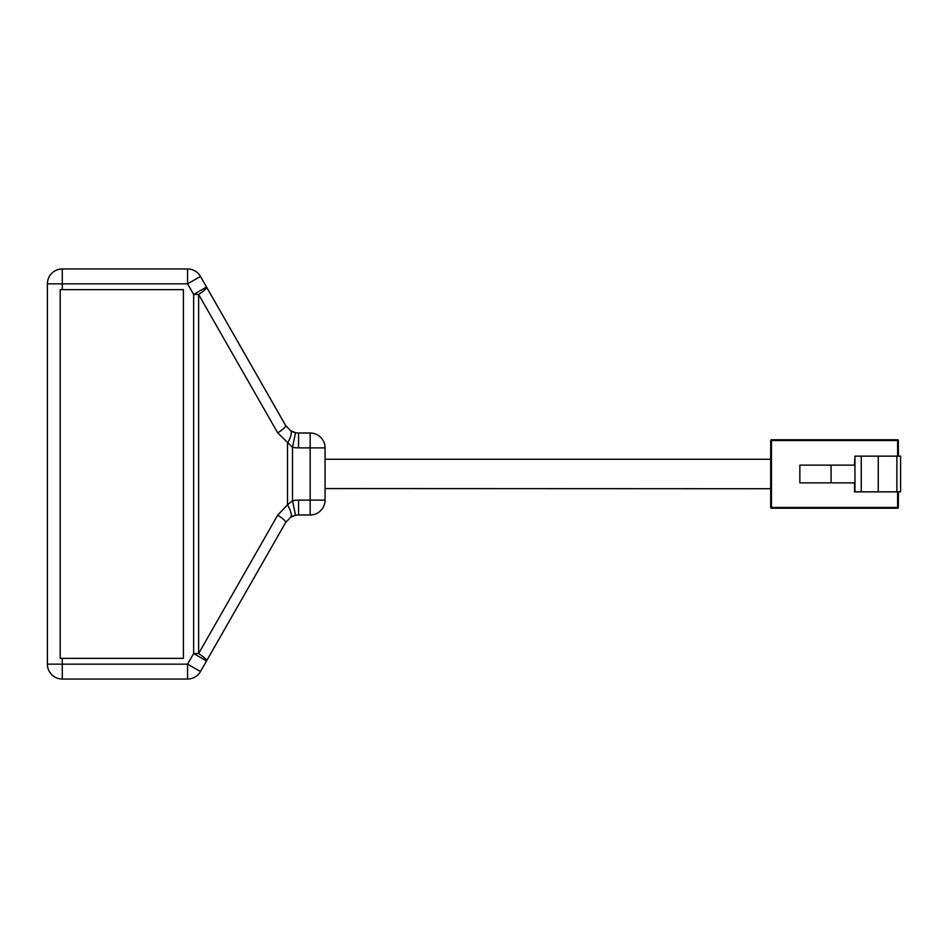 <?xml version="1.0" encoding="UTF-8"?>
<svg xmlns="http://www.w3.org/2000/svg" width="948" height="948" viewBox="0 0 948 948"><rect width="100%" height="100%" fill="white"/><g stroke="black" fill="none" stroke-linecap="round" stroke-linejoin="round"><path stroke-width="1.42" d="M206.546 660.934A14.884 2.595 -150.3 0 0 198.618 653.551L277.728 515.108A14.884 2.595 -150.3 0 1 285.656 522.49L206.546 660.934L193.629 653.551L193.629 294.449L187.562 283.843L200.478 276.461A14.884 14.884 0 0 0 187.562 268.959L62.284 268.959A14.884 14.884 0 0 0 47.4 283.843L47.4 664.157L187.562 664.157L187.562 679.041A14.884 14.884 0 0 0 200.478 671.54A14.884 14.884 0 0 1 187.562 679.041L62.284 679.041L187.562 679.041A14.884 14.884 0 0 0 200.478 671.54L285.656 522.49L290.55 517.347A14.884 14.884 0 0 1 295.539 515.309L290.55 517.347A14.884 4.278 -122.6 0 0 287.517 504.81L292.505 500.734L287.517 504.81L287.517 443.19A14.884 4.278 -57.4 0 0 290.55 430.653L285.656 425.51L200.478 276.461A14.884 14.884 0 0 0 187.562 268.959L187.562 283.843L62.284 283.843L62.284 289.638L60.198 289.638L60.198 658.362L183.402 658.362L183.402 289.638L62.284 289.638M325.057 500.117L325.057 488.564L770.7 488.73L770.7 507.476L770.7 440.524L770.7 459.27L325.057 459.27L325.057 447.883L325.057 500.117A14.884 14.884 0 0 1 310.174 514.989L298.573 514.989A14.884 14.884 0 0 0 295.539 515.309L292.505 500.734A29.755 29.755 0 0 1 298.573 500.117L325.057 500.117A14.884 14.884 0 0 1 310.174 514.989L310.174 447.883L325.057 447.883A14.884 14.884 0 0 0 310.174 433.011L298.573 433.011A14.884 14.884 0 0 1 290.55 430.653L295.539 432.691L290.55 430.653M292.849 516.139L295.539 515.309A14.884 14.884 0 0 1 298.573 514.989L298.573 500.117M325.057 459.436L325.057 488.564M206.546 287.066L285.656 425.51A14.884 2.595 -29.7 0 1 277.728 432.892L198.618 294.449A14.884 2.595 -29.7 0 0 206.546 287.066L193.629 294.449L198.618 294.449L198.618 653.551L193.629 653.551L187.562 664.157L200.478 671.54M62.284 679.041A14.884 14.884 0 0 1 47.4 664.157A14.884 14.884 0 0 0 62.284 679.041L62.284 658.362M277.728 432.892L292.505 447.266L295.539 432.691A14.884 14.884 0 0 0 298.573 433.011A14.884 14.884 0 0 1 295.539 432.691M898.514 452.492L898.372 451.698M897.626 456.142L897.626 440.524L771.447 440.524L771.447 439.777A0.747 0.747 0 0 0 770.7 440.524A0.747 0.747 0 0 1 771.447 439.777L897.626 439.777A0.747 0.747 0 0 1 898.372 440.524L898.372 456.142M898.372 491.858L898.372 507.476A0.747 0.747 0 0 1 897.626 508.223L771.447 508.223A0.747 0.747 0 0 1 770.7 507.476A0.747 0.747 0 0 0 771.447 508.223L771.447 507.476L897.626 507.476L897.626 491.858M898.372 454.282L898.372 451.912M898.372 454.495L898.514 453.677M854.966 491.858L854.966 456.142L854.527 465.136L831.088 465.136L831.088 482.864L854.527 482.864L854.527 491.858L896.879 491.858L896.879 456.142L878.275 456.142L878.275 491.858M896.879 456.142L900.6 456.142L900.6 491.858L896.879 491.858M898.514 493.884L898.372 493.126M854.966 456.142L878.275 456.142M898.372 507.476A0.747 0.747 0 0 1 897.626 508.223A0.747 0.747 0 0 0 898.372 507.476A0.747 0.747 0 0 1 897.626 508.223L898.372 507.476M861.258 491.858L861.258 456.142M831.088 482.864L799.851 482.864L799.851 465.136L831.088 465.136M62.284 268.959A14.884 14.884 0 0 0 47.4 283.843L62.284 283.843L62.284 268.959M325.057 447.883A14.884 14.884 0 0 0 310.174 433.011L310.174 447.883L298.573 447.883A29.755 29.755 0 0 1 292.505 447.266L292.505 500.734M200.478 276.461A14.884 14.884 0 0 0 187.562 268.959M277.728 515.108L287.517 504.81M298.573 447.883L298.573 433.011M897.626 440.524L898.372 440.524A0.747 0.747 0 0 0 897.626 439.777L897.626 440.524M770.7 440.524L771.447 440.524L771.447 507.476L770.7 507.476A0.747 0.747 0 0 0 771.447 508.223A0.747 0.747 0 0 1 770.7 507.476"/></g></svg>
